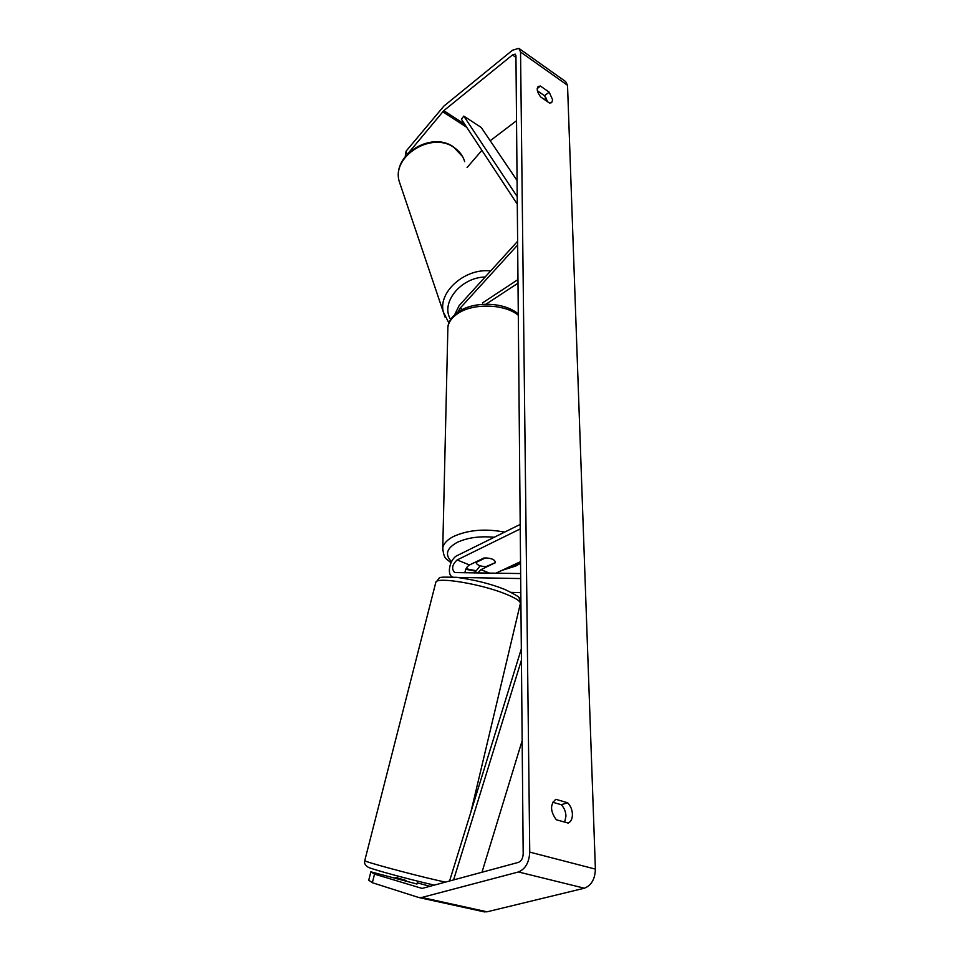 <?xml version="1.0" encoding="UTF-8"?>
<svg xmlns="http://www.w3.org/2000/svg" width="960" height="960" viewBox="0 0 960 960"><rect width="100%" height="100%" fill="white"/><g stroke="black" fill="none" stroke-linecap="round" stroke-linejoin="round"><path stroke-width="1.44" d="M480.132 565.812L474.564 572.928M464.916 572.796C465.384 569.148 466.92 566.532 469.5 564.984L483.9 558.012C491.028 557.916 494.868 559.452 495.432 562.608L480.972 569.664L477.756 572.976M520.644 573.552L454.704 572.568C451.332 568.896 452.136 564.684 457.152 559.944L520.236 528.924M452.436 576.96C446.388 574.572 449.988 558.684 457.224 555.564L520.2 524.412M520.692 578.556L457.464 577.428M495.888 573.216L520.536 561.636M520.824 592.644L511.284 592.356M495.396 562.788L495.396 562.14C494.604 559.536 491.244 558.144 485.376 557.952L475.992 562.488C476.892 565.056 480.24 566.424 486.036 566.616L495.432 562.608M517.632 241.272L459.168 305.568L454.62 314.772M517.656 245.004L460.104 308.196L457.776 312.24M482.472 302.94L517.98 279.564M486.036 304.164L518.004 283.188M537.42 90.804L544.524 95.736L549.192 92.16L552.66 99.9L551.64 102.672L549.468 103.044L540.696 96.972C537.204 92.304 536.364 88.8 538.2 86.448L540.456 86.064L549.192 92.16M544.524 95.736L547.764 101.868M564.696 822.108L565.968 816.084C565.716 811.476 564.132 807.684 561.228 804.708L567.66 802.776L555.852 799.308C549.996 804.348 550.152 811.164 556.284 819.744L568.188 823.092C571.008 821.712 572.424 818.748 572.424 814.188C572.172 809.58 570.576 805.776 567.66 802.776M370.86 871.824L374.532 874.128L372.36 882.72L368.736 880.2L370.86 871.824L416.952 884.028M561.228 804.708L552.744 802.236M374.532 874.128L422.088 888.432L518.364 862.404C521.328 861.156 522.936 858.336 523.188 853.92L515.94 55.716L515.196 54.132L512.484 54.96L443.784 110.676L408.672 152.712M483.852 911.784L487.08 911.808L584.388 888.204C591.36 885.504 595.032 879.144 595.392 869.112L567.528 85.308L565.68 81.612L519.42 48.744M372.36 882.72L418.452 897.42L421.836 897.468L518.424 871.968C525.384 869.1 529.164 862.476 529.752 852.12L520.548 51.996L518.82 48.312L512.448 50.256L443.916 106.068L406.104 151.14L407.196 154.212M405.204 156.54L406.104 151.14M481.884 150.348L467.076 167.556M397.272 877.992L395.292 877.38L395.052 878.328M395.292 877.38L397.224 877.824M546.18 98.04L544.308 99.468M516.528 120.72L490.2 140.748M429.96 886.308L417.312 882.852M537.216 88.584L540.456 86.064M397.032 878.94L397.284 877.92M405.756 881.556L406.008 880.488L397.212 877.872L397.668 876.024M416.94 884.088L417.72 881.172M475.992 562.488L475.992 561.84M481.98 872.232L522.168 740.604M453.588 879.912L521.436 660.144M449.568 881.004L521.328 648.912M517.224 196.668L463.788 116.1L481.236 127.476L517.08 180.528M463.788 116.1L461.424 119.244L517.296 204.192M480.972 569.664L489.492 573.132M457.152 559.944L469.5 564.984M460.104 308.196L462.432 309.48M400.752 185.916L399.132 181.14C391.8 156.276 431.316 131.4 453.672 147.252C459.252 150.876 462.936 155.688 464.7 161.712M490.632 270.96C465.228 267.792 437.844 292.044 443.352 312.084L445.056 317.1M450.66 319.488C440.088 303.276 460.548 277.44 485.136 277.008M520.548 51.996L567.528 85.308M529.752 852.12L595.392 869.112M442.716 111.744L466.692 127.26M443.784 110.676L464.7 124.224M512.484 54.96L515.952 57.408M421.836 897.468L487.08 911.808M518.424 871.968L584.388 888.204M364.776 860.556L364.752 860.688C364.236 861.648 410.4 874.176 437.22 880.308L445.392 882.132M470.892 812.052L520.272 603.984C521.244 601.716 516.516 598.44 506.076 594.168C481.764 584.088 437.052 576.6 435.864 582.168L435.696 582.828M442.716 550.44L442.764 548.004C443.508 543.672 447.06 539.844 453.408 536.52C468.12 529.884 485.196 528.42 504.624 532.116M494.244 537.252C479.616 535.944 467.208 537.684 457.032 542.46C446.508 548.4 444.672 554.796 451.536 561.648M466.056 568.752L475.704 570.648M504.372 569.232L513.588 566.064L520.26 561.768M518.304 315.264C504.612 303.756 472.86 302.916 457.62 313.668C451.848 317.592 448.596 322.116 447.888 327.228L447.828 329.976M462.612 156.624L453.36 146.808M448.896 323.016L443.352 312.084L399.132 181.14C391.836 155.316 430.644 130.98 453.18 146.688M419.268 897.612L484.464 911.916M504.54 589.332C490.428 583.764 474.42 579.768 456.516 577.32C434.28 576.876 441.528 576.864 435.864 582.168L364.752 860.688C363.984 863.088 365.124 865.26 368.16 867.204C371.136 869.088 409.536 879.492 432.948 884.796L434.34 885.12M504.864 589.464C515.772 594.78 520.56 597.732 519.216 598.32L520.44 603.216M518.292 314.028C504.804 302.052 474.24 300.852 458.508 311.736C451.824 316.548 448.296 321.72 447.888 327.228L442.764 548.004C443.928 560.556 447 558.384 450.936 562.896M465.792 569.304L475.428 571.128M502.02 570.336L515.592 566.112L520.548 563.304"/></g></svg>
